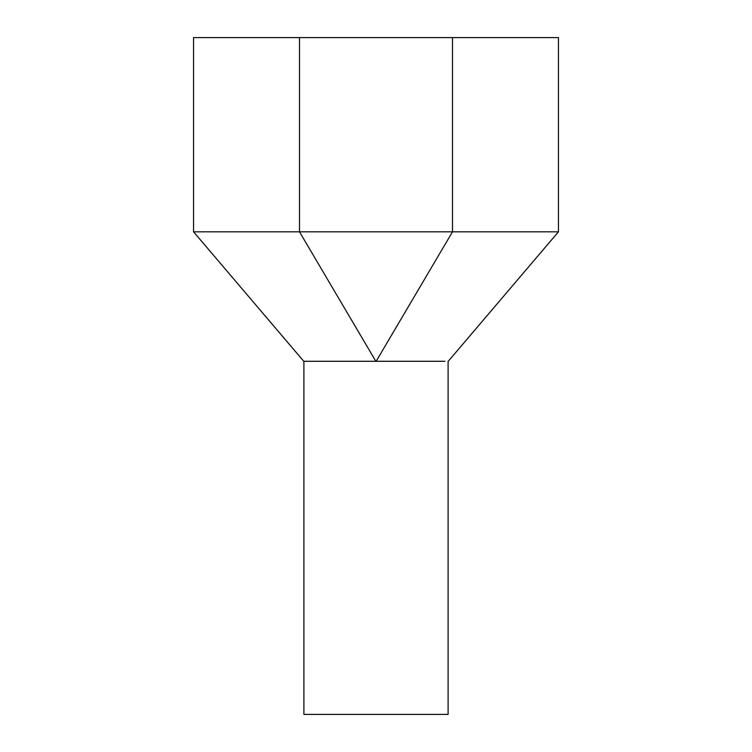 <?xml version="1.0" encoding="UTF-8"?>
<svg xmlns="http://www.w3.org/2000/svg" width="752" height="752" viewBox="0 0 752 752"><rect width="100%" height="100%" fill="white"/><g stroke="black" fill="none" stroke-linecap="round" stroke-linejoin="round"><path stroke-width="1.13" d="M448.098 361.289L448.098 714.4L303.902 714.4L303.902 361.289M375.85 361.289L303.761 361.289L375.85 361.289L299.493 231.813L193.555 231.813L303.761 361.289M376.15 361.289L444.893 361.289L376.15 361.289L452.507 231.813L558.445 231.813L558.445 37.6L193.555 37.6L193.555 231.813M452.507 37.6L452.507 231.813L299.493 231.813L299.493 37.6M558.445 231.813L448.239 361.289"/></g></svg>
